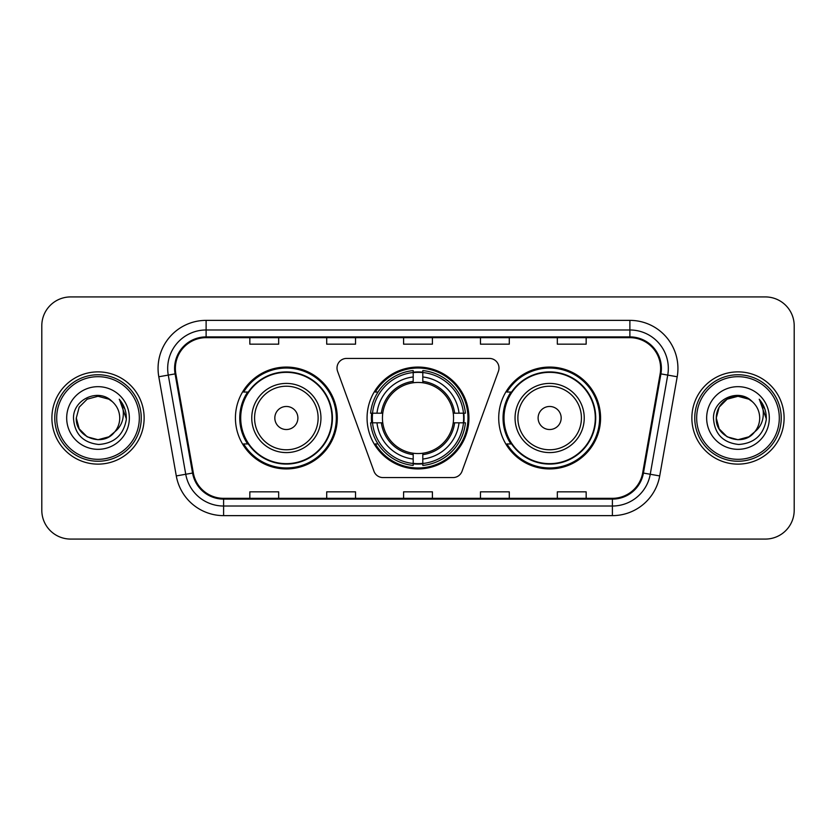 <?xml version="1.0" encoding="UTF-8"?>
<svg xmlns="http://www.w3.org/2000/svg" width="836" height="836" viewBox="0 0 836 836"><rect width="100%" height="100%" fill="white"/><g stroke="black" fill="none" stroke-linecap="round" stroke-linejoin="round"><path stroke-width="1.25" d="M337.012 368.028A9.614 9.614 0 0 0 337.587 371.32L373.964 471.253A9.614 9.614 0 0 0 382.992 477.575L453.007 477.575A9.614 9.614 0 0 0 462.036 471.253L498.413 371.32A9.614 9.614 0 0 0 489.384 358.425L346.616 358.425A9.614 9.614 0 0 0 337.012 368.028M498.716 418A50.933 50.933 0 0 0 549.649 468.933A50.933 50.933 0 0 0 600.572 418A50.933 50.933 0 0 0 549.649 367.067A50.933 50.933 0 0 0 498.716 418M367.067 418A50.933 50.933 0 0 0 418 468.933A50.933 50.933 0 0 0 468.933 418A50.933 50.933 0 0 0 418 367.067A50.933 50.933 0 0 0 367.067 418M235.428 418A50.933 50.933 0 0 0 286.351 468.933A50.933 50.933 0 0 0 337.284 418A50.933 50.933 0 0 0 286.351 367.067A50.933 50.933 0 0 0 235.428 418M247.644 443.947A46.607 46.607 0 0 1 247.644 392.053M371.644 422.807A46.607 46.607 0 0 1 371.644 413.193M510.932 443.947A46.607 46.607 0 0 1 510.932 392.053M41.8 325.747L41.8 510.253A28.832 28.832 0 0 0 70.632 539.074L765.368 539.074A28.832 28.832 0 0 0 794.2 510.253L794.2 325.747A28.832 28.832 0 0 0 765.368 296.926L70.632 296.926A28.832 28.832 0 0 0 41.8 325.747L41.8 510.253M51.895 418A46.126 46.126 0 0 0 98.011 464.126A46.126 46.126 0 0 0 144.137 418A46.126 46.126 0 0 0 98.011 371.874A46.126 46.126 0 0 0 51.895 418A46.126 46.126 0 0 0 98.011 464.126A46.126 46.126 0 0 0 144.137 418A46.126 46.126 0 0 0 98.011 371.874A46.126 46.126 0 0 0 51.895 418M691.863 418A46.126 46.126 0 0 0 737.989 464.126A46.126 46.126 0 0 0 784.105 418A46.126 46.126 0 0 0 737.989 371.874A46.126 46.126 0 0 0 691.863 418A46.126 46.126 0 0 0 737.989 464.126A46.126 46.126 0 0 0 784.105 418A46.126 46.126 0 0 0 737.989 371.874A46.126 46.126 0 0 0 691.863 418M175.372 368.415A30.754 30.754 0 0 1 206.116 337.671L629.884 337.671A30.754 30.754 0 0 1 660.168 373.755L642.675 472.925A30.754 30.754 0 0 1 612.401 498.329L223.599 498.329A30.754 30.754 0 0 1 193.325 472.925L175.832 373.755A30.754 30.754 0 0 1 175.372 368.415M174.599 368.415A31.517 31.517 0 0 0 175.079 373.891L192.562 473.061A31.517 31.517 0 0 0 223.599 499.102L612.401 499.102A31.517 31.517 0 0 0 643.438 473.061L660.921 373.891A31.517 31.517 0 0 0 629.884 336.898L206.116 336.898A31.517 31.517 0 0 0 174.599 368.415M158.798 376.764A48.049 48.049 0 0 1 206.116 320.366L629.884 320.366A48.049 48.049 0 0 1 677.202 376.764L659.708 475.924A48.049 48.049 0 0 1 612.401 515.634L223.599 515.634A48.049 48.049 0 0 1 176.291 475.924L158.798 376.764L168.266 375.092A38.435 38.435 0 0 1 206.116 329.98L629.884 329.98A38.435 38.435 0 0 1 667.734 375.092L650.251 474.263A38.435 38.435 0 0 1 612.401 506.02L223.599 506.02A38.435 38.435 0 0 1 185.749 474.263L168.266 375.092A38.435 38.435 0 0 1 167.681 368.415M765.368 296.926L70.632 296.926M70.632 539.074L765.368 539.074M794.2 510.253L794.2 325.747M403.589 337.671L403.589 344.171L432.411 344.171L432.411 337.671M326.709 337.671L326.709 344.171L355.54 344.171L355.54 337.671M249.839 337.671L249.839 344.171L278.67 344.171L278.67 337.671M480.46 337.671L480.46 344.171L509.291 344.171L509.291 337.671M557.33 337.671L557.33 344.171L586.161 344.171L586.161 337.671M432.411 498.329L432.411 491.829L403.589 491.829L403.589 498.329M355.54 498.329L355.54 491.829L326.709 491.829L326.709 498.329M278.67 498.329L278.67 491.829L249.839 491.829L249.839 498.329M509.291 498.329L509.291 491.829L480.46 491.829L480.46 498.329M586.161 498.329L586.161 491.829L557.33 491.829L557.33 498.329M108.879 436.81A21.726 21.726 0 0 0 114.741 431.857L114.302 432.379C102.556 447.438 75.177 437.312 76.295 418L79.201 407.142L87.153 399.19M139.33 418A41.319 41.319 0 0 0 98.011 376.681A41.319 41.319 0 0 0 56.691 418A41.319 41.319 0 0 0 98.011 459.319A41.319 41.319 0 0 0 139.33 418M141.253 418A43.242 43.242 0 0 0 98.011 374.758A43.242 43.242 0 0 0 54.768 418A43.242 43.242 0 0 0 98.011 461.242A43.242 43.242 0 0 0 141.253 418M114.741 431.857L108.879 436.81L98.011 439.726L87.153 436.81L79.201 428.858L76.295 418L79.201 407.142L87.153 399.19L98.011 396.274L108.879 399.19L112.243 401.583C98.909 387.611 73.244 399.127 73.484 418C74.467 433.863 82.879 442.693 98.711 444.48C114.302 443.352 123.498 435.065 126.299 419.63L126.34 418C126.257 410.873 123.895 404.624 119.234 399.232C122.777 405.042 124.021 411.302 122.976 418C122.025 423.591 119.276 428.22 114.741 431.857L108.879 436.81L98.011 439.726L87.153 436.81L79.201 428.858L76.295 418L79.201 428.858L87.153 436.81L98.011 439.726L108.879 436.81L114.741 431.867C118.022 427.823 119.684 423.204 119.736 418C119.611 411.448 117.113 405.972 112.243 401.583M109.892 436.183L114.292 432.379L109.934 436.162M66.681 418A31.329 31.329 0 0 0 98.011 449.329A31.329 31.329 0 0 0 129.35 418A31.329 31.329 0 0 0 98.011 386.671A31.329 31.329 0 0 0 66.681 418M119.443 399.472L126.33 418.826M119.234 399.232L124.888 409.044M422.807 463.489L422.807 465.422A47.662 47.662 0 0 0 465.422 422.807L463.489 422.807A45.74 45.74 0 0 1 422.807 463.489L422.807 459.037A41.319 41.319 0 0 0 459.037 422.807L453.227 422.807A35.551 35.551 0 0 0 422.807 382.773L422.807 372.511A45.74 45.74 0 0 1 463.489 413.193L465.422 413.193A47.662 47.662 0 0 0 422.807 370.578L422.807 372.511M372.511 422.807L370.578 422.807A47.662 47.662 0 0 0 413.193 465.422L413.193 463.489A45.74 45.74 0 0 1 372.511 422.807L376.963 422.807A41.319 41.319 0 0 0 413.193 459.037L413.193 453.227A35.551 35.551 0 0 0 453.227 422.807L454.648 422.807A36.962 36.962 0 0 1 422.807 454.648L422.807 459.037M413.193 372.511L413.193 370.578A47.662 47.662 0 0 0 370.578 413.193L372.511 413.193A45.74 45.74 0 0 1 413.193 372.511L413.193 376.963A41.319 41.319 0 0 0 376.963 413.193L382.773 413.193A35.551 35.551 0 0 0 413.193 453.227L413.193 454.648A36.962 36.962 0 0 1 381.352 422.807L376.963 422.807M372.605 422.807A45.646 45.646 0 0 1 372.605 413.193M422.807 372.605A45.646 45.646 0 0 0 413.193 372.605M463.395 413.193A45.646 45.646 0 0 1 463.395 422.807M463.489 413.193L459.037 413.193A41.319 41.319 0 0 0 422.807 376.963M459.037 422.807L463.489 422.807M413.193 459.037L413.193 463.489M453.227 413.193L459.037 413.193M422.807 453.29L422.807 454.648M413.193 453.227A35.551 35.551 0 0 1 382.773 422.807L381.352 422.807M422.807 463.395A45.646 45.646 0 0 1 413.193 463.395M376.963 413.193L372.511 413.193M413.193 382.71L413.193 376.963M422.807 382.773A35.551 35.551 0 0 0 382.773 413.193L381.352 413.193A36.962 36.962 0 0 1 413.193 381.352M422.807 382.71L422.807 381.352A36.962 36.962 0 0 1 454.648 413.193M378.018 392.053L375.291 392.053A49.972 49.972 0 0 1 467.972 418A49.972 49.972 0 0 1 375.291 443.947L378.018 443.947M297.888 418A11.526 11.526 0 0 0 286.351 406.474A11.526 11.526 0 0 0 274.825 418A11.526 11.526 0 0 0 286.351 429.526A11.526 11.526 0 0 0 297.888 418M320.951 418A34.59 34.59 0 0 0 286.351 383.41A34.59 34.59 0 0 0 251.761 418A34.59 34.59 0 0 0 286.351 452.589A34.59 34.59 0 0 0 320.951 418A34.59 34.59 0 0 1 286.351 452.589A34.59 34.59 0 0 1 251.761 418M331.996 418A45.646 45.646 0 0 0 286.351 372.354A45.646 45.646 0 0 0 240.705 418A45.646 45.646 0 0 0 286.351 463.646A45.646 45.646 0 0 0 331.996 418M336.323 418A49.972 49.972 0 0 1 243.652 443.947L248.282 443.947A46.074 46.074 0 0 0 332.425 418.115A46.074 46.074 0 0 0 248.282 392.053L243.652 392.053A49.972 49.972 0 0 1 336.323 418M561.175 418A11.526 11.526 0 0 0 549.649 406.474A11.526 11.526 0 0 0 538.112 418A11.526 11.526 0 0 0 549.649 429.526A11.526 11.526 0 0 0 561.175 418M584.239 418A34.59 34.59 0 0 0 549.649 383.41A34.59 34.59 0 0 0 515.049 418A34.59 34.59 0 0 0 549.649 452.589A34.59 34.59 0 0 0 584.239 418A34.59 34.59 0 0 1 549.649 452.589A34.59 34.59 0 0 1 515.049 418M595.295 418A45.646 45.646 0 0 0 549.649 372.354A45.646 45.646 0 0 0 504.003 418A45.646 45.646 0 0 0 549.649 463.646A45.646 45.646 0 0 0 595.295 418M599.611 418A49.972 49.972 0 0 1 506.94 443.947L511.569 443.947A46.074 46.074 0 0 0 595.723 418.115A46.074 46.074 0 0 0 511.569 392.053L506.94 392.053A49.972 49.972 0 0 1 599.611 418M748.847 436.81A21.726 21.726 0 0 0 754.709 431.857L748.847 436.81L737.989 439.726L727.121 436.81L719.169 428.858L716.264 418L719.169 407.142L727.121 399.19L737.989 396.274L748.847 399.19L752.212 401.583C738.888 387.611 713.223 399.127 713.463 418C714.446 433.863 722.847 442.693 738.69 444.48C754.281 443.352 763.477 435.065 766.267 419.63L766.319 418C766.236 410.873 763.864 404.624 759.203 399.232C762.745 405.042 764 411.302 762.944 418C761.993 423.591 759.245 428.22 754.709 431.857L754.271 432.379C742.525 447.438 715.146 437.312 716.264 418L719.169 428.858L727.121 436.81L737.989 439.726L748.847 436.81L754.709 431.857L749.84 436.204M779.309 418A41.319 41.319 0 0 0 737.989 376.681A41.319 41.319 0 0 0 696.67 418A41.319 41.319 0 0 0 737.989 459.319A41.319 41.319 0 0 0 779.309 418M781.232 418A43.242 43.242 0 0 0 737.989 374.758A43.242 43.242 0 0 0 694.747 418A43.242 43.242 0 0 0 737.989 461.242A43.242 43.242 0 0 0 781.232 418M754.709 431.857C757.991 427.823 759.652 423.204 759.705 418C759.579 411.448 757.082 405.972 752.212 401.583M706.65 418A31.329 31.329 0 0 0 737.989 449.329A31.329 31.329 0 0 0 769.319 418A31.329 31.329 0 0 0 737.989 386.671A31.329 31.329 0 0 0 706.65 418M748.847 399.19A21.726 21.726 0 0 0 716.264 418M759.412 399.472L766.298 418.826M759.203 399.232L764.856 409.044M629.884 320.366L629.884 336.898M168.266 375.092L175.079 373.891M223.599 515.634L223.599 499.102M612.401 499.102L612.401 515.634M643.438 473.061L659.708 475.924M176.291 475.924L192.562 473.061M660.921 373.891L677.202 376.764M206.116 320.366L206.116 336.898M422.807 453.227A35.551 35.551 0 0 0 453.227 422.807M463.823 422.807A46.074 46.074 0 0 0 463.823 413.193M422.807 372.177A46.074 46.074 0 0 0 413.193 372.177M413.193 463.823A46.074 46.074 0 0 0 422.807 463.823M318.129 418A31.778 31.778 0 0 0 286.351 386.222A31.778 31.778 0 0 0 254.572 418A31.778 31.778 0 0 0 286.351 449.778A31.778 31.778 0 0 0 318.129 418M581.428 418A31.778 31.778 0 0 0 549.649 386.222A31.778 31.778 0 0 0 517.871 418A31.778 31.778 0 0 0 549.649 449.778A31.778 31.778 0 0 0 581.428 418"/></g></svg>
